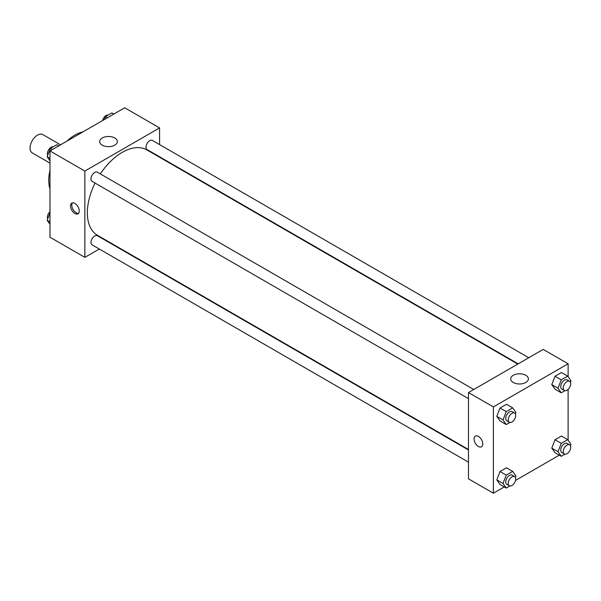 <?xml version="1.0" encoding="UTF-8"?>
<svg xmlns="http://www.w3.org/2000/svg" width="601" height="601" viewBox="0 0 601 601"><rect width="100%" height="100%" fill="white"/><g stroke="black" fill="none" stroke-linecap="round" stroke-linejoin="round"><path stroke-width="0.9" d="M60.543 144.826L42.806 134.586A10.57 6.1 120 0 0 34.663 137.419A10.57 6.1 120 0 0 30.05 148.049A10.57 6.1 120 0 0 32.236 152.887L49.981 163.134M49.981 188.902A36.992 21.358 -60 0 1 49.981 170.481M66.914 141.152A36.992 21.358 -60 0 1 82.863 131.942M99.3 249.017L84.854 257.356L49.981 237.222L49.981 150.926L124.707 107.782L159.581 127.915L159.581 144.593M159.581 156.801L159.581 157.259M102.268 137.975A8.835 5.101 180 0 1 111.899 136.87A8.835 5.101 180 0 1 117.353 141.581A8.835 5.101 180 0 1 108.518 146.682A8.835 5.101 180 0 1 99.683 141.581A8.835 5.101 180 0 1 102.268 137.975M84.854 257.356L84.854 171.06L49.981 150.926M84.854 171.06L159.581 127.915M74.892 213.49A6.168 3.561 60 0 1 70.858 208.059A6.168 3.561 60 0 1 71.804 203.115A6.168 3.561 60 0 1 77.972 206.676A6.168 3.561 60 0 1 77.972 213.798A6.168 3.561 60 0 1 74.892 213.49M72.496 202.868A6.168 3.561 -120 0 0 72.308 207.908A6.168 3.561 -120 0 0 76.147 212.762A6.168 3.561 -120 0 0 78.536 213.317M110.261 242.684L109.863 242.917M473.761 389.493L97.362 172.179A5.281 3.05 120 0 0 92.073 175.229A5.281 3.05 120 0 0 92.073 181.337L468.472 398.643M468.472 449.954L97.362 235.69A5.281 3.05 120 0 0 93.29 237.11A5.281 3.05 120 0 0 90.984 242.428A5.281 3.05 120 0 0 92.073 244.847L468.472 462.154M528.76 357.738L152.361 140.424A5.281 3.05 120 0 0 148.289 141.844A5.281 3.05 120 0 0 145.983 147.162A5.281 3.05 120 0 0 147.08 149.581L518.19 363.838M95.056 183.057A49.32 28.472 120 0 0 87.34 212.769A49.32 28.472 120 0 0 97.557 235.352L468.472 449.495M517.792 364.071L146.877 149.919A49.32 28.472 120 0 0 100.344 173.907M504.269 486.93L493.383 493.218L468.472 478.839L468.472 392.543L543.206 349.399L568.118 363.778L568.118 376.692M515.523 480.439L559.276 455.175M496.779 416.358L500.009 420.963L496.779 416.358L500.009 408.019L496.779 416.358L503.007 419.956L506.237 411.61L512.713 407.876L515.951 412.481L515.38 413.931M506.485 404.278L500.009 408.019L506.485 404.278L512.713 407.876M551.778 384.602L555.016 389.208L551.778 384.602L555.016 376.264L551.778 384.602L558.006 388.201L561.244 379.855L567.712 376.121L570.95 380.726L570.387 382.176M561.484 372.522L555.016 376.264L561.484 372.522L567.712 376.121M551.778 448.113L555.016 452.718L551.778 448.113L555.016 439.774L551.778 448.113L558.006 451.712L561.244 443.365L567.712 439.632L570.95 444.237L570.387 445.694M561.484 436.033L555.016 439.774L561.484 436.033L567.712 439.632M493.383 493.218L493.383 406.922L568.118 363.778M568.118 389.343L568.118 440.202M496.779 479.868L500.009 484.474L496.779 479.868L500.009 471.53L496.779 479.868L503.007 483.467L506.237 475.121L512.713 471.387L515.951 475.992L515.38 477.449M506.485 467.788L500.009 471.53L506.485 467.788L512.713 471.387M513.292 382.491A8.835 5.101 180 0 1 510.707 378.878A8.835 5.101 180 0 1 519.542 373.777A8.835 5.101 180 0 1 528.377 378.878A8.835 5.101 180 0 1 522.923 383.596A8.835 5.101 180 0 1 513.292 382.491M493.383 406.922L468.472 392.543M482.798 443.959A6.168 3.561 60 0 1 481.521 446.783A6.168 3.561 60 0 1 475.353 443.222A6.168 3.561 60 0 1 475.353 436.101A6.168 3.561 60 0 1 480.109 437.753A6.168 3.561 60 0 1 482.798 443.959M475.353 436.101A6.168 3.561 -120 0 0 475.353 443.222A6.168 3.561 -120 0 0 481.521 446.783M509.903 422.443L506.237 424.554L503.007 419.956M514.606 413.075L512.12 411.64A5.281 3.05 120 0 0 508.048 413.052A5.281 3.05 120 0 0 505.742 418.371A5.281 3.05 120 0 0 506.831 420.79L509.325 422.233A5.281 3.05 120 0 0 514.606 419.182A5.281 3.05 120 0 0 514.606 413.075A5.281 3.05 120 0 0 510.534 414.495A5.281 3.05 120 0 0 508.228 419.814A5.281 3.05 120 0 0 509.325 422.233M506.237 424.554L500.009 420.963M506.237 411.61L500.009 408.019M564.902 390.688L561.244 392.799L558.006 388.201M569.613 381.319L567.119 379.885A5.281 3.05 120 0 0 563.047 381.297A5.281 3.05 120 0 0 560.741 386.616A5.281 3.05 120 0 0 561.837 389.035L564.324 390.477A5.281 3.05 120 0 0 569.613 387.427A5.281 3.05 120 0 0 569.613 381.319A5.281 3.05 120 0 0 565.541 382.739A5.281 3.05 120 0 0 563.235 388.058A5.281 3.05 120 0 0 564.324 390.477M561.244 392.799L555.016 389.208M561.244 379.855L555.016 376.264M509.903 485.954L506.237 488.065L503.007 483.467M514.606 476.593L512.12 475.151A5.281 3.05 120 0 0 508.048 476.57A5.281 3.05 120 0 0 505.742 481.882A5.281 3.05 120 0 0 506.831 484.301L509.325 485.743A5.281 3.05 120 0 0 514.606 482.693A5.281 3.05 120 0 0 514.606 476.593A5.281 3.05 120 0 0 510.534 478.005A5.281 3.05 120 0 0 508.228 483.324A5.281 3.05 120 0 0 509.325 485.743M506.237 488.065L500.009 484.474M506.237 475.121L500.009 471.53M564.902 454.198L561.244 456.309L558.006 451.712M569.613 444.838L567.119 443.395A5.281 3.05 120 0 0 563.047 444.815A5.281 3.05 120 0 0 560.741 450.126A5.281 3.05 120 0 0 561.837 452.545L564.324 453.988A5.281 3.05 120 0 0 569.613 450.938A5.281 3.05 120 0 0 569.613 444.838A5.281 3.05 120 0 0 565.541 446.25A5.281 3.05 120 0 0 563.235 451.569A5.281 3.05 120 0 0 564.324 453.988M561.244 456.309L555.016 452.718M561.244 443.365L555.016 439.774M49.981 160.798L47.141 156.763L50.379 148.424L56.855 144.691L58.815 145.825M49.981 158.401L47.141 156.763M52.347 149.559L50.379 148.424M53.188 146.802A5.281 3.05 120 0 0 49.357 148.808A5.281 3.05 120 0 0 47.389 153.743A5.281 3.05 120 0 0 47.704 155.306M104.243 119.599L105.378 116.669L111.854 112.935L113.822 114.07M107.346 117.804L105.378 116.669M108.195 115.046A5.281 3.05 120 0 0 102.568 120.561M49.981 224.308L47.141 220.274L49.981 212.972M49.981 221.912L47.141 220.274M49.981 211.657A5.281 3.05 120 0 0 47.389 217.261A5.281 3.05 120 0 0 47.704 218.824"/></g></svg>
